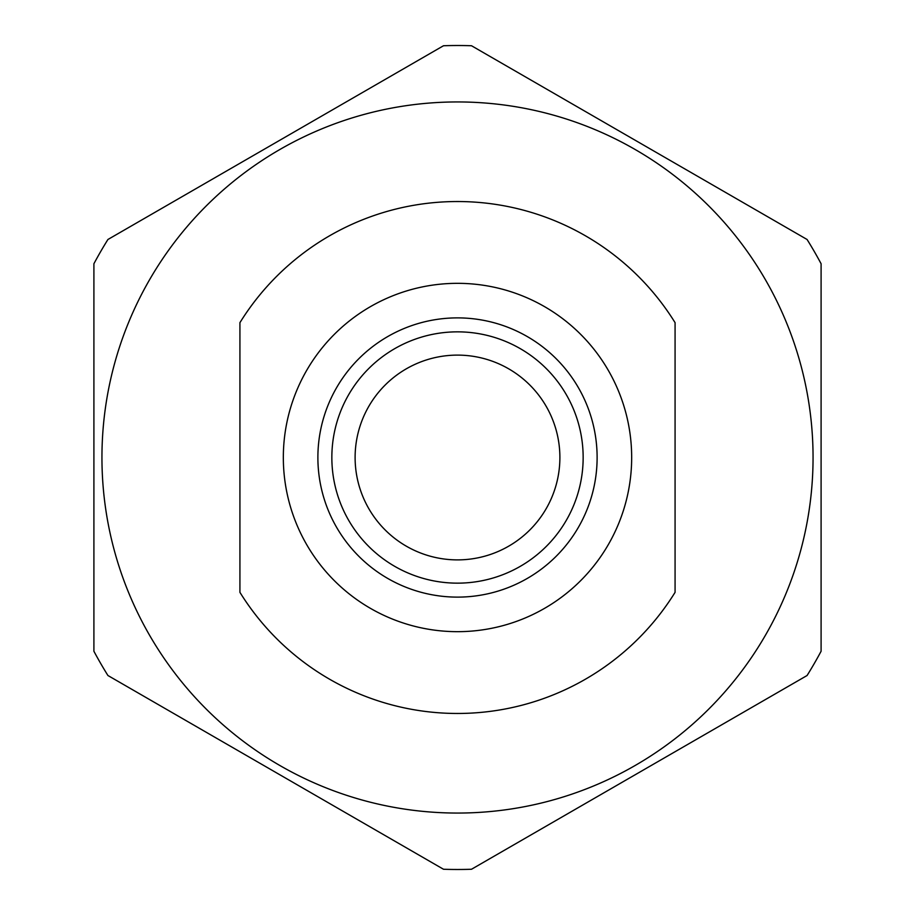 <?xml version="1.0" encoding="UTF-8"?>
<svg xmlns="http://www.w3.org/2000/svg" width="915" height="915" viewBox="0 0 915 915"><rect width="100%" height="100%" fill="white"/><g stroke="black" fill="none" stroke-linecap="round" stroke-linejoin="round"><path stroke-width="1.37" d="M331.848 457.5A125.652 125.652 0 0 1 457.5 331.848A125.652 125.652 0 0 1 583.152 457.5A125.652 125.652 0 0 1 457.5 583.152A125.652 125.652 0 0 1 331.848 457.5M559.889 457.5A102.388 102.388 0 0 0 457.5 355.112A102.388 102.388 0 0 0 355.112 457.5A102.388 102.388 0 0 0 457.5 559.889A102.388 102.388 0 0 0 559.889 457.5M317.882 457.5A139.618 139.618 0 0 0 457.5 597.118A139.618 139.618 0 0 0 597.118 457.5A139.618 139.618 0 0 0 457.5 317.882A139.618 139.618 0 0 0 317.882 457.5M283.33 457.5A174.17 174.17 0 0 0 457.5 631.67A174.17 174.17 0 0 0 631.67 457.5A174.17 174.17 0 0 0 457.5 283.33A174.17 174.17 0 0 0 283.33 457.5M765.42 279.727A355.546 355.546 0 0 1 635.273 765.42A355.546 355.546 0 0 1 149.58 635.273A355.546 355.546 0 0 1 279.727 149.58A355.546 355.546 0 0 1 765.42 279.727M100.707 663.489A411.99 411.99 0 0 0 107.924 675.51L443.489 869.25A411.99 411.99 0 0 0 471.511 869.25L807.076 675.51A411.99 411.99 0 0 0 821.098 651.24L821.098 263.76A411.99 411.99 0 0 0 807.076 239.49L471.511 45.75A411.99 411.99 0 0 0 443.489 45.75L107.924 239.49A411.99 411.99 0 0 0 93.902 263.76L93.902 651.24A411.99 411.99 0 0 0 100.707 663.489M239.924 592.337A255.971 255.971 0 0 0 675.076 592.337L675.076 322.663A255.971 255.971 0 0 0 239.924 322.663L239.924 592.337"/></g></svg>
